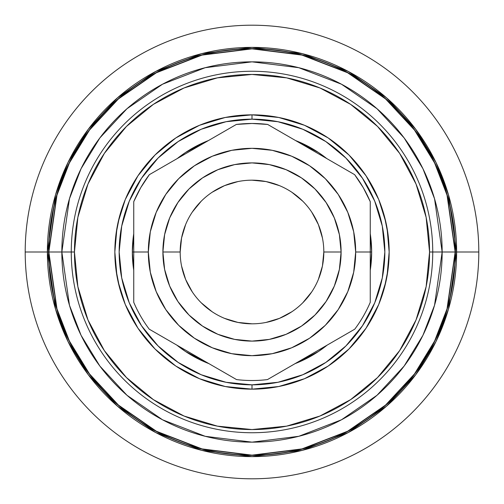 <?xml version="1.0" encoding="UTF-8"?>
<svg xmlns="http://www.w3.org/2000/svg" width="504" height="504" viewBox="0 0 504 504"><rect width="100%" height="100%" fill="white"/><g stroke="black" fill="none" stroke-linecap="round" stroke-linejoin="round"><path stroke-width="0.76" d="M252 114.843A137.157 137.157 0 0 1 389.157 252A137.157 137.157 0 0 1 252 389.157A137.157 137.157 0 0 0 389.157 252A137.157 137.157 0 0 0 252 114.843L252 119.158A132.842 132.842 0 0 1 384.842 252A132.842 132.842 0 0 1 252 384.842L226.082 382.29L201.165 374.73L178.196 362.452L158.067 345.933L141.548 325.804L129.27 302.835L121.71 277.918L119.158 252L121.71 226.082L129.27 201.165L141.548 178.196L158.067 158.067L178.196 141.548L201.165 129.27L226.082 121.71L252 119.158L277.918 121.71L302.835 129.27L325.804 141.548L345.933 158.067L362.452 178.196L374.73 201.165L382.29 226.082L384.842 252L382.29 277.918L374.73 302.835L362.452 325.804L345.933 345.933L325.804 362.452L302.835 374.73L277.918 382.29L252 384.842L252 389.157A137.157 137.157 0 0 1 114.843 252A137.157 137.157 0 0 1 252 114.843A137.157 137.157 0 0 0 114.843 252A137.157 137.157 0 0 0 252 389.157L252 384.842A132.842 132.842 0 0 1 119.158 252A132.842 132.842 0 0 1 252 119.158L252 114.843L278.756 117.476L304.441 125.263M354.652 174.667L267.649 124.438L252 123.48L236.351 124.438L149.348 174.667L140.723 187.696L133.743 201.682L133.743 252L132.338 252A119.662 119.662 0 0 1 133.743 233.724A119.662 119.662 0 0 0 132.338 252L148.321 252A103.679 103.679 0 0 1 252 148.321A103.679 103.679 0 0 1 355.679 252L371.662 252A119.662 119.662 0 0 0 370.257 233.724A119.662 119.662 0 0 1 371.662 252L370.257 252L370.257 201.682A128.52 128.52 0 0 0 354.652 174.667L267.649 124.438A128.52 128.52 0 0 0 236.351 124.438L149.348 174.667A128.52 128.52 0 0 0 133.743 201.682L133.743 302.318A128.52 128.52 0 0 0 149.234 329.181L236.54 379.588A128.52 128.52 0 0 0 267.46 379.588L354.766 329.181A128.52 128.52 0 0 0 370.257 302.318L370.257 252L355.679 252L353.688 272.229L347.785 291.677L338.209 309.601L325.313 325.313L309.601 338.209L291.677 347.785L272.229 353.688L252 355.679L231.771 353.688L212.323 347.785L194.399 338.209L178.687 325.313L165.791 309.601L156.215 291.677L150.312 272.229L148.321 252L150.312 231.771L156.215 212.323L165.791 194.399L178.687 178.687L194.399 165.791L212.323 156.215L231.771 150.312L252 148.321L272.229 150.312L291.677 156.215L309.601 165.791L325.313 178.687L338.209 194.399L347.785 212.323L353.688 231.771L355.679 252A103.679 103.679 0 0 1 252 355.679A103.679 103.679 0 0 1 148.321 252L133.743 252L133.743 302.318A128.52 128.52 0 0 0 149.234 329.181L236.54 379.588A128.52 128.52 0 0 0 267.46 379.588L354.766 329.181A128.52 128.52 0 0 0 370.257 302.318L370.257 201.682L363.277 187.696L354.652 174.667A128.52 128.52 0 0 1 370.257 201.682M177.232 158.571A119.662 119.662 0 0 1 208.473 140.534A119.662 119.662 0 0 0 177.232 158.571L185.504 152.517M295.527 140.534A119.662 119.662 0 0 1 326.768 158.571A119.662 119.662 0 0 0 295.527 140.534L318.484 152.504M180.18 252L162.899 252A89.101 89.101 0 0 0 252 341.101A89.101 89.101 0 0 0 341.101 252L323.82 252A71.82 71.82 0 0 1 252 323.82A71.82 71.82 0 0 1 180.18 252A71.82 71.82 0 0 1 252 180.18A71.82 71.82 0 0 1 323.82 252A71.82 71.82 0 0 1 252 323.82A71.82 71.82 0 0 1 180.18 252A71.82 71.82 0 0 1 252 180.18A71.82 71.82 0 0 1 323.82 252L341.101 252A89.101 89.101 0 0 0 252 162.899A89.101 89.101 0 0 0 162.899 252L180.18 252L181.56 237.989L185.648 224.513M74.447 252A177.553 177.553 0 0 0 252 429.553A177.553 177.553 0 0 0 429.553 252L432.741 252A180.741 180.741 0 0 1 252 432.741A180.741 180.741 0 0 1 71.259 252L74.447 252L71.259 252A180.741 180.741 0 0 0 252 432.741A180.741 180.741 0 0 0 432.741 252L442.153 252A190.153 190.153 0 0 1 252 442.153A190.153 190.153 0 0 1 61.847 252L71.259 252L61.847 252L69.457 198.759L81.075 168.676L99.88 137.907L126.97 108.738L162.515 84.218L205.191 67.7L252 61.847L298.809 67.7L341.485 84.218L377.03 108.738L404.12 137.907L422.925 168.676L434.543 198.759L442.153 252L455.15 252L447.029 195.117L434.612 162.981L414.521 130.108L385.579 98.942L347.603 72.746L302.009 55.1L252 48.85L201.991 55.1L156.398 72.746L118.421 98.942L89.479 130.108L69.388 162.981L56.971 195.117L48.85 252L61.847 252L48.85 252A203.15 203.15 0 0 1 252 48.85A203.15 203.15 0 0 1 455.15 252L455.358 252A203.358 203.358 0 0 0 252 48.642A203.358 203.358 0 0 0 48.642 252L56.776 308.939L69.206 341.114L89.309 374.018L118.282 405.216L156.303 431.437L201.94 449.102L252 455.358L302.06 449.102L347.697 431.437L385.718 405.216L414.691 374.018L434.794 341.114L447.224 308.939L455.358 252L456.624 252L448.44 309.292L435.935 341.668L415.699 374.774L386.549 406.167L348.296 432.552L302.368 450.33L252 456.624L201.632 450.33L155.704 432.552L117.451 406.167L88.301 374.774L68.065 341.668L55.56 309.292L47.376 252L48.642 252L47.376 252A204.624 204.624 0 0 1 252 47.376A204.624 204.624 0 0 1 456.624 252L478.8 252A226.8 226.8 0 0 0 252 25.2A226.8 226.8 0 0 0 25.2 252L47.376 252L25.2 252A226.8 226.8 0 0 1 252 25.2A226.8 226.8 0 0 1 478.8 252A226.8 226.8 0 0 1 252 478.8A226.8 226.8 0 0 1 25.2 252A226.8 226.8 0 0 0 252 478.8A226.8 226.8 0 0 0 478.8 252L456.624 252A204.624 204.624 0 0 1 252 456.624A204.624 204.624 0 0 1 47.376 252L55.56 194.708L68.065 162.332L88.301 129.226L117.451 97.833L155.704 71.448L201.632 53.67L252 47.376L302.368 53.67L348.296 71.448L386.549 97.833L415.699 129.226L435.935 162.332L448.44 194.708L456.624 252L455.358 252L447.224 195.061L434.794 162.887L414.691 129.982L385.718 98.784L347.697 72.563L302.06 54.898L252 48.642L201.94 54.898L156.303 72.563L118.282 98.784L89.309 129.982L69.206 162.887L56.776 195.061L48.642 252A203.358 203.358 0 0 0 252 455.358A203.358 203.358 0 0 0 455.358 252L455.15 252A203.15 203.15 0 0 1 252 455.15A203.15 203.15 0 0 1 48.85 252L56.971 308.883L69.388 341.019L89.479 373.892L118.421 405.059L156.398 431.254L201.991 448.9L252 455.15L302.009 448.9L347.603 431.254L385.579 405.059L414.521 373.892L434.612 341.019L447.029 308.883L455.15 252L442.153 252L434.543 305.241L422.925 335.324L404.12 366.093L377.03 395.262L341.485 419.782L298.809 436.3L252 442.153L205.191 436.3L162.515 419.782L126.97 395.262L99.88 366.093L81.075 335.324L69.457 305.241L61.847 252A190.153 190.153 0 0 1 252 61.847A190.153 190.153 0 0 1 442.153 252L432.741 252A180.741 180.741 0 0 0 252 71.259A180.741 180.741 0 0 0 71.259 252A180.741 180.741 0 0 1 252 71.259A180.741 180.741 0 0 1 432.741 252L429.553 252A177.553 177.553 0 0 0 252 74.447A177.553 177.553 0 0 0 74.447 252L77.862 286.637L87.967 319.946L104.372 350.639L126.454 377.546L153.361 399.628L184.054 416.033L217.363 426.138L252 429.553L286.637 426.138L319.946 416.033L350.639 399.628L377.546 377.546L399.628 350.639L416.033 319.946L426.138 286.637L429.553 252L426.138 217.363L416.033 184.054L399.628 153.361L377.546 126.454L350.639 104.372L319.946 87.967L286.637 77.862L252 74.447L217.363 77.862L184.054 87.967L153.361 104.372L126.454 126.454L104.372 153.361L87.967 184.054L77.862 217.363L74.447 252M304.536 125.301L328.186 137.945M328.217 137.97L348.925 154.955M349.045 155.075L366.03 175.783M366.055 175.814L378.699 199.464M378.743 199.565L385.906 222.314M387.078 228.186L389.157 251.95M389.157 252.032L387.078 275.814M385.906 281.686L378.743 304.435M378.699 304.536L366.055 328.186M366.03 328.217L349.045 348.925M348.925 349.045L328.217 366.03M328.186 366.055L304.536 378.699M304.492 378.718L278.756 386.524L252.05 389.157M252 389.157L225.244 386.524L199.559 378.737M199.464 378.699L175.814 366.055M175.783 366.03L155.075 349.045M154.955 348.925L137.97 328.217M137.945 328.186L125.301 304.536M125.257 304.435L118.093 281.686M116.922 275.814L114.843 252.05M114.843 251.969L116.922 228.186M118.093 222.314L125.257 199.565M125.301 199.464L137.945 175.814M137.97 175.783L154.955 155.075M155.075 154.955L175.783 137.97M175.814 137.945L199.464 125.301M199.508 125.282L225.244 117.476L251.95 114.843M192.282 212.096L201.216 201.216M212.096 192.282L224.513 185.648L237.989 181.56M252 180.18L266.011 181.56L279.487 185.648M291.904 192.282L302.784 201.216M311.718 212.096L318.352 224.513L322.44 237.989M323.82 252L322.44 266.011L318.352 279.487M311.718 291.904L302.784 302.784M291.904 311.718L279.487 318.352L266.011 322.44M252 323.82L237.989 322.44L224.513 318.352M212.096 311.718L201.216 302.784M192.282 291.904L185.648 279.487L181.56 266.011M162.899 252L164.613 269.382L169.684 286.096L177.918 301.499L188.994 315.006L202.501 326.082L217.904 334.316L234.618 339.387L252 341.101L269.382 339.387L286.096 334.316L301.499 326.082L315.006 315.006L326.082 301.499L334.316 286.096L339.387 269.382L341.101 252L339.387 234.618L334.316 217.904L326.082 202.501L315.006 188.994L301.499 177.918L286.096 169.684L269.382 164.613L252 162.899L234.618 164.613L217.904 169.684L202.501 177.918L188.994 188.994L177.918 202.501L169.684 217.904L164.613 234.618L162.899 252M236.351 124.438A128.52 128.52 0 0 1 267.649 124.438M133.743 201.682A128.52 128.52 0 0 1 149.348 174.667M133.743 233.717L132.338 252A119.662 119.662 0 0 0 133.743 270.276A119.662 119.662 0 0 1 132.338 252L133.743 270.283M176.854 345.127A119.662 119.662 0 0 0 208.921 363.642A119.662 119.662 0 0 1 176.854 345.127L185.504 351.483M295.079 363.642A119.662 119.662 0 0 0 327.146 345.127A119.662 119.662 0 0 1 295.079 363.642M370.257 270.276A119.662 119.662 0 0 0 371.662 252A119.662 119.662 0 0 1 370.257 270.276L371.662 252L370.257 233.717M185.516 351.496L208.927 363.642M295.073 363.642L318.484 351.496M318.497 351.483L327.153 345.12M326.775 158.571L318.497 152.517M208.473 140.534L185.516 152.504M370.799 320.55L378.731 304.466L384.489 287.482L387.986 269.892L389.157 252L387.986 234.108L384.489 216.518L378.731 199.534L370.799 183.45M378.731 199.534L384.489 216.518M387.986 234.108L389.157 252L387.986 269.892M133.201 320.55L125.269 304.466L119.511 287.482L116.014 269.892L114.843 252L116.014 234.108L119.511 216.518L125.269 199.534L133.201 183.45M125.269 199.534L119.511 216.518M116.014 234.108L114.843 252L116.014 269.892"/></g></svg>

